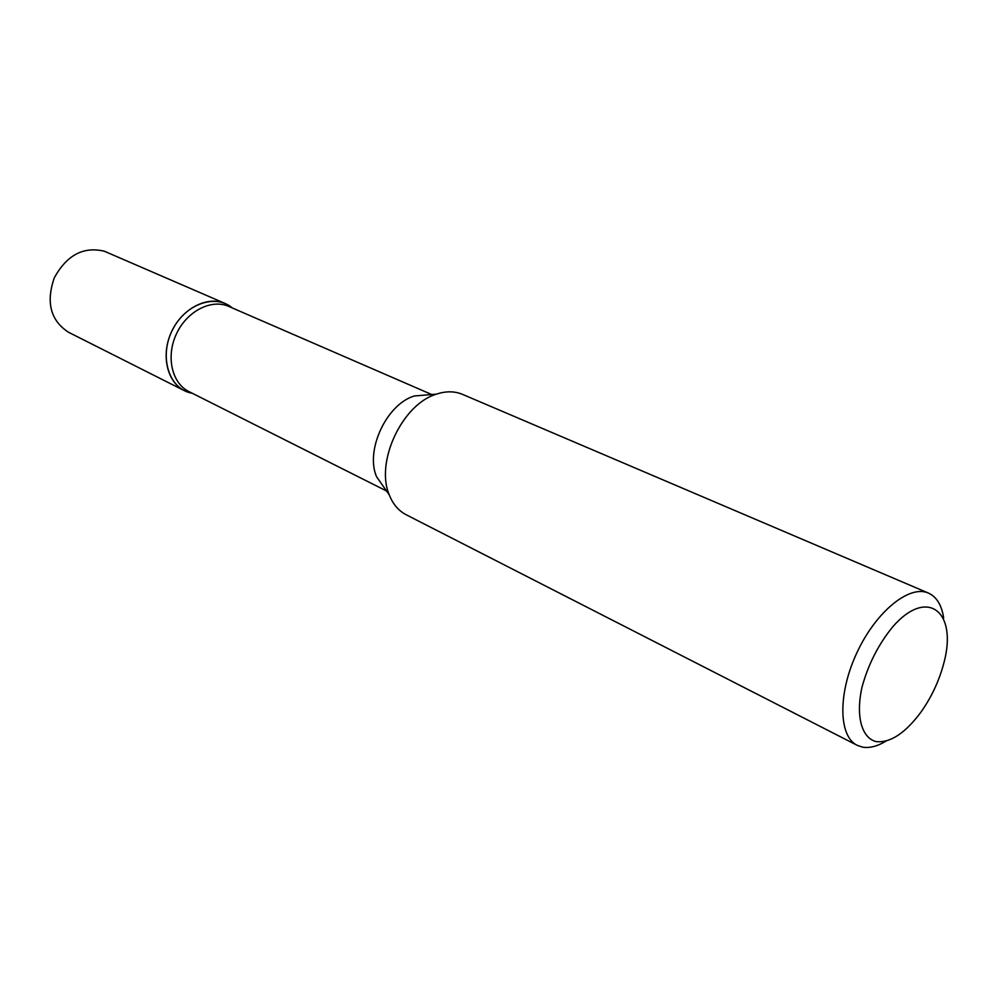 <?xml version="1.0" encoding="UTF-8"?>
<svg xmlns="http://www.w3.org/2000/svg" width="997" height="997" viewBox="0 0 997 997"><rect width="100%" height="100%" fill="white"/><g stroke="black" fill="none" stroke-linecap="round" stroke-linejoin="round"><path stroke-width="1.5" d="M886.096 741.02C877.51 746.279 869.683 748.323 862.629 747.152L857.183 745.32L406.103 514.714C398.563 510.788 392.955 504.195 389.291 494.923L376.567 476.74C365.014 450.332 386.686 404.034 414.366 395.983L436.487 394.127C445.958 390.998 454.607 391.073 462.458 394.351L928.456 593.09C936.669 596.854 941.741 605.179 943.661 618.053M389.291 494.923C375.022 462.234 402.227 404.097 436.487 394.127M876.201 741.606C861.67 738.079 855.613 716.32 861.956 687.344C868.213 664.388 878.531 644.149 892.901 626.615C927.571 586.959 957.731 611.772 943.935 662.768C939.211 680.801 931.435 697.414 920.605 712.593C904.977 733.393 890.171 743.064 876.201 741.606M857.183 745.32C838.44 736.334 837.754 693.314 857.034 652.449C876.064 611.473 909.538 584.454 928.456 593.09M192.458 393.354L189.131 392.544C167.907 386.537 159.258 355.156 172.631 329.583C185.604 303.811 215.614 293.454 232.413 307.998M386.549 490.998L188.931 391.584C171.808 383.234 165.739 356.428 176.457 333.833C186.938 311.126 211.414 298.626 228.799 306.428L431.713 394.525M232.513 308.048L225.247 303.549C207.438 295.561 182.351 308.335 171.621 331.577C160.654 354.695 166.898 382.138 184.445 390.699L192.546 393.404M225.247 303.549L104.398 251.244C83.461 246.222 66.749 255.095 54.262 277.889C45.825 302.427 50.585 320.548 68.531 332.275L184.445 390.699M189.118 392.581L189.418 391.821"/></g></svg>
